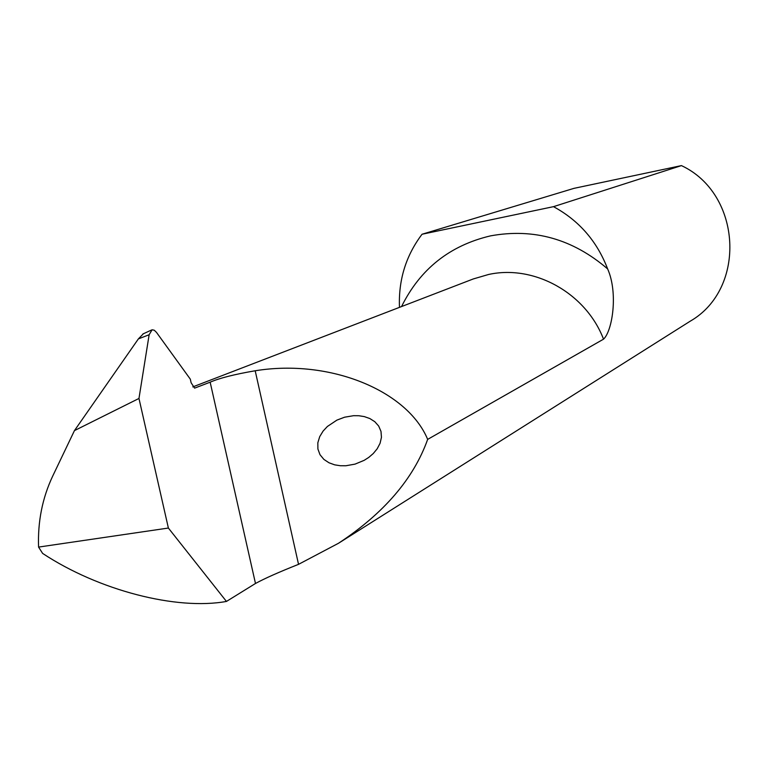 <?xml version="1.0" encoding="UTF-8"?>
<svg xmlns="http://www.w3.org/2000/svg" width="769" height="769" viewBox="0 0 769 769"><rect width="100%" height="100%" fill="white"/><g stroke="black" fill="none" stroke-linecap="round" stroke-linejoin="round"><path stroke-width="1.15" d="M344.608 417.202L353.548 415.693L358.777 415.731L364.304 416.596L369.793 418.528L374.772 421.672L378.675 426.036L380.991 431.399L381.453 437.321L380.069 443.29L377.175 448.808L373.244 453.556L368.784 457.392L364.179 460.333L355.028 464.13L345.839 465.764L340.417 465.745L334.669 464.841L328.978 462.775L323.874 459.391L320 454.7L317.895 448.99L317.837 442.771L319.712 436.638L323.086 431.092L327.411 426.459L336.909 420.114L344.608 417.202M143.37 333.765L138.372 338.908L74.449 430.611L52.657 476.194C42.353 498.091 37.662 521.718 38.575 547.086L42.622 553.411C98.711 590.477 176.62 610.48 226.451 601.435L255.481 583.479C264.536 578.519 278.887 572.136 298.535 564.34L338.475 543.279C383.894 513.346 413.626 478.712 427.66 439.387L603.53 339.167C612.441 330.978 618.305 292.874 607.635 268.91C572.799 239.005 533.773 227.989 490.564 235.862C449.798 245.465 420.124 269.035 401.553 306.552M399.476 307.36C398.39 280.012 405.917 255.644 422.046 234.247L553.497 206.659L681.44 165.604C741.874 193.75 746.805 288.779 690.216 321.192L338.475 543.279M553.497 206.659C579.019 220.52 597.061 241.274 607.635 268.91M422.046 234.247L574.001 188.347L681.44 165.604M38.575 547.086L168.382 528.043L138.968 398.457L74.449 430.611M427.66 439.387C407.647 390.988 330.468 358.556 255.193 370.764C234.42 374.34 219.415 378.146 210.158 382.183L194.605 388.134L191.125 382.76L190.308 379.146L156.492 332.4L154.252 330.209L152.099 329.786L149.138 334.755L138.968 398.457M168.382 528.043L226.451 601.435M192.827 386.894L473.32 278.936L488.555 274.485C534.224 264.353 585.911 293.066 603.53 339.167M298.535 564.34L255.193 370.764M255.481 583.479L210.158 382.183M138.372 338.908L149.138 334.755M142.871 333.996L151.455 330.055"/></g></svg>
